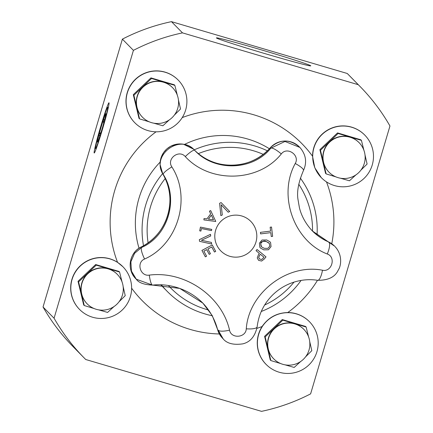 <?xml version="1.0" encoding="UTF-8"?>
<svg xmlns="http://www.w3.org/2000/svg" width="433" height="433" viewBox="0 0 433 433"><rect width="100%" height="100%" fill="white"/><g stroke="black" fill="none" stroke-linecap="round" stroke-linejoin="round"><path stroke-width="0.65" d="M210.703 210.6A389.191 7.015 65 0 1 215.769 221.463A389.186 12.947 -172.6 0 1 203.894 219.904A388.028 16.162 -83.9 0 0 204.024 218.535A389.235 13.071 7 0 0 206.952 218.898A388.033 20.632 -53.8 0 0 210.665 213.837A389.235 7.177 -114.5 0 0 209.437 211.152A388.028 19.539 -23.7 0 0 210.703 210.6A389.289 7.015 65 0 1 215.769 221.463A389.283 12.952 -172.6 0 1 203.878 219.904M211.369 215.125L211.364 215.12A388.044 20.632 126.2 0 1 208.392 219.174L208.397 219.179A389.229 13.136 6.8 0 0 213.485 219.785A389.235 7.22 -114.4 0 0 211.369 215.125A388.141 20.638 126.2 0 1 208.397 219.179M259.416 243.178L262.014 240.023L266.706 239.963L269.965 241.793L270.603 242.577L271.031 246.621L268.444 249.787L263.74 249.852L260.482 248.033L259.849 247.238L259.416 243.178M269.965 241.793L270.598 242.572M270.603 242.577L271.031 246.626L268.438 249.781L263.735 249.852L260.482 248.033M268.958 242.983L266.241 241.511C264.298 240.391 262.447 241.073 260.693 243.573L261.494 246.837L264.206 248.304L267.848 248.385L269.748 246.253L269.337 243.427L266.241 241.511C262.642 240.997 260.796 241.684 260.693 243.568L261.131 246.399M206.698 249.641L206.698 249.635A389.37 20.124 151.9 0 1 203.862 251.135A387.876 5.905 61.9 0 1 206.573 256.212L206.568 256.206A389.354 20.124 151.9 0 1 205.345 256.85A387.746 5.905 -118.1 0 0 201.913 250.415A389.456 20.129 -28.1 0 0 212.251 244.948A388.574 5.916 61.9 0 1 215.683 251.384A389.354 20.124 151.9 0 1 214.465 252.028A388.58 5.916 -118.1 0 0 211.759 246.962A389.467 20.129 151.9 0 1 207.921 248.991A388.168 5.91 61.9 0 1 210.443 253.722A389.359 20.124 151.9 0 1 209.22 254.366A388.152 5.91 -118.1 0 0 206.698 249.641A389.467 20.129 151.9 0 1 203.867 251.14A387.779 5.905 61.9 0 1 206.568 256.206A389.451 20.129 151.9 0 1 205.345 256.856M211.759 246.962L211.759 246.956A389.37 20.124 151.9 0 1 207.921 248.991A388.266 5.91 61.9 0 1 210.443 253.722L210.443 253.722A389.456 20.129 151.9 0 1 209.22 254.371M212.251 244.948A388.672 5.916 61.9 0 1 215.688 251.389L215.683 251.384A389.451 20.129 151.9 0 1 214.465 252.033M270.804 232.629A389.473 16.616 173.2 0 1 260.612 233.901A388.672 12.79 -96.9 0 0 260.428 232.359A389.467 16.616 -6.8 0 0 270.62 231.092A387.876 12.763 -96.9 0 0 270.154 227.201A389.44 16.616 -6.8 0 0 271.523 227.033A387.649 12.752 83.1 0 1 272.633 236.342L272.633 236.342A389.343 16.611 173.2 0 1 271.269 236.515A387.876 12.763 -96.9 0 0 270.804 232.629L270.804 232.629A389.375 16.611 173.2 0 1 260.698 233.885M271.523 227.033A387.746 12.757 83.1 0 1 272.638 236.348A389.44 16.616 173.2 0 1 271.269 236.521M211.45 242.431A388.574 12.811 83.2 0 1 211.634 243.996A389.159 11.453 -167.6 0 1 199.64 241.338M210.498 234.329A388.672 12.811 83.2 0 1 210.692 235.974L210.687 235.974A389.224 19.783 154.9 0 1 201.41 240.288A389.31 11.599 12 0 0 211.456 242.431A388.672 12.811 83.2 0 1 211.64 243.996A389.256 11.453 -167.6 0 1 199.537 241.322A387.746 12.784 -96.8 0 0 199.337 239.655A389.267 19.853 -25.7 0 0 210.498 234.329A388.574 12.811 83.2 0 1 210.687 235.974A389.321 19.788 154.9 0 1 201.41 240.293L201.41 240.288M256.055 250.685A388.672 20.827 -50.4 0 0 257.045 249.489A389.456 2.16 39.6 0 0 266.003 256.888A387.649 20.773 129.6 0 1 264.125 259.145L261.624 261.045L258.588 260.347L257.256 257.916L258.555 254.458A388.369 20.811 -50.4 0 0 259.394 253.446L259.389 253.44A389.37 2.16 -140.4 0 1 256.065 250.691A389.467 2.16 -140.4 0 0 259.394 253.446M266.003 256.888A387.746 20.779 129.6 0 1 264.13 259.151L261.619 261.039L258.588 260.347M259.324 258.826L261.494 259.551L263.161 258.225A387.871 20.784 -50.4 0 0 263.978 257.234L263.978 257.229A389.37 2.16 -140.4 0 1 260.406 254.279A388.168 20.8 129.6 0 1 259.73 255.097L258.68 257.462L259.589 259.069L258.68 257.462L259.73 255.097M263.978 257.234A389.467 2.16 -140.4 0 1 260.412 254.285L260.406 254.279M260.412 254.285A388.266 20.806 129.6 0 1 259.735 255.102M200.896 231.081A389.37 11.783 -168.6 0 1 199.7 230.843A387.762 17.282 -78.7 0 0 200.447 227.114A389.467 11.788 11.4 0 0 211.753 229.398A388.672 17.325 101.3 0 1 211.51 230.594A389.375 11.783 -168.6 0 1 201.405 228.548A387.779 17.282 101.3 0 1 200.896 231.081L200.901 231.087A389.467 11.788 -168.6 0 1 199.7 230.843M211.748 229.398A388.574 17.32 101.3 0 1 211.51 230.589A389.473 11.788 -168.6 0 1 201.41 228.554L201.405 228.548A387.876 17.288 101.3 0 1 200.901 231.087M221.176 204.749A389.31 13.017 83.8 0 1 222.291 214.957A388.672 19.718 155.2 0 1 220.857 215.623A389.256 13.147 -95.7 0 0 219.612 203.288A387.746 19.674 -24.8 0 0 221.128 202.584L229.69 211.52A388.574 19.718 155.2 0 1 228.191 212.219A389.321 0.476 -133.2 0 0 221.176 204.749L221.171 204.744A389.213 13.012 83.8 0 1 222.286 214.952L222.286 214.952A388.574 19.718 155.2 0 1 220.857 215.618M221.128 202.584L229.69 211.52M229.696 211.526A388.672 19.718 155.2 0 1 228.191 212.219M185.286 156.589C210.102 183.771 258.777 182.282 281.298 153.942A11.686 2.706 -139.1 0 0 270.771 148.216C252.98 170.737 214.4 171.917 194.671 150.311A11.686 2.138 135.3 0 0 185.286 156.589C178.883 149.169 166.332 158.862 171.863 166.905C191.819 197.821 177.844 244.488 144.573 259.031C136.054 262.452 140.243 276.66 149.304 275.112C184.707 270.555 221.826 296.026 229.544 330.152A11.686 3.231 -14.5 0 1 218.005 329.886L223.179 338.871M281.298 153.942C287.133 146.186 300.183 155.182 295.241 163.512C277.591 195.456 293.975 241.289 327.294 253.998C336.317 257.164 331.775 272.357 322.488 270.23C287.225 263.275 248.688 293.092 246.28 328.799A11.686 3.139 6.2 0 0 257.142 326.839A11.686 3.139 6.2 0 0 257.148 326.704M255.952 242.085A21.033 21 -44.5 0 1 220.554 250.631A21.033 21 -44.5 0 1 230.897 215.715A21.033 21 -44.5 0 1 255.952 242.085M162.792 173.963A11.686 0.612 -30.4 0 0 162.797 173.969A11.686 0.612 -30.4 0 0 162.803 173.979A19.961 19.929 -44.5 0 1 194.206 149.84L194.671 150.311C179.803 133.072 150.44 155.761 163.263 174.445C179.143 199.012 168.064 236.001 141.634 247.465L134.582 253.316L130.885 261.792L131.459 271.118L136.287 279.204L152.513 285.12M136.26 279.177C138.614 282.727 144.07 284.708 152.616 285.12A11.686 2.322 -95.7 0 0 152.714 285.098L179.765 288.416L202.85 303.111L212.257 315.608L217.55 329.426A11.686 0.547 165.2 0 1 217.545 329.41C214.763 319.078 209.637 310.082 202.173 302.423M328.306 241.836A11.686 0.585 113.6 0 1 328.317 241.836A19.961 19.929 -44.5 0 1 334.563 246.133L312.664 231.271L310.954 229.447M136.281 279.209L135.881 278.798A19.961 19.929 -44.5 0 1 141.174 246.994A52.209 52.133 135.5 0 0 162.803 173.979L163.263 174.445A11.686 2.154 -30.5 0 1 171.863 166.905M295.241 163.512A11.686 2.56 26.6 0 1 303.463 170.478C307.181 162.305 305.996 154.624 299.901 147.447L284.984 141.461L270.771 148.216L270.306 147.745A19.961 19.929 -44.5 0 1 299.447 146.987C289.536 138.863 279.821 139.112 270.295 147.729A52.209 52.133 135.5 0 1 194.206 149.84C214.07 171.095 251.551 170.066 270.295 147.729M135.881 278.798C126.404 269.824 129.294 252.423 141.158 246.983L141.634 247.465A11.686 2.56 64 0 0 144.573 259.031M327.294 253.998A11.686 3.318 -66.7 0 0 328.793 242.312L328.328 241.841A11.686 0.585 113.6 0 1 328.328 241.841L334.563 246.133M322.488 270.23A11.686 3.242 98.8 0 1 317.649 280.303A11.686 3.242 98.8 0 1 317.546 280.281M202.866 303.127C188.117 288.254 168.058 283.236 152.616 285.12A11.686 2.322 -95.7 0 1 149.304 275.112M84.267 305.546L83.693 304.956L78.016 281.304L95.661 264.547L118.983 271.426L119.562 272.011L96.24 265.137L78.595 281.899L84.267 305.546L94.064 308.523M95.65 264.547L96.24 265.137M122.019 281.867L119.562 272.011M119.021 301.801L125.234 295.663L123.134 286.522M98.513 309.833L107.59 312.426L114.058 306.515M117.246 274.305L117.072 274.127A21.082 21.049 135.5 0 0 81.556 293.85A21.082 21.049 135.5 0 0 87.006 303.679L87.179 303.858A21.082 21.082 0 0 0 116.991 304.118A21.082 21.082 0 0 0 117.246 274.305A21.082 21.049 135.5 0 0 81.729 294.023A21.082 21.049 135.5 0 0 87.179 303.858M78.016 281.304L78.595 281.899M109.852 258.902A30.429 30.386 135.5 0 0 79.515 309.395A30.429 30.386 135.5 0 0 122.512 309.736A30.429 30.386 135.5 0 0 109.852 258.902M79.515 309.395L79.38 309.259A30.429 30.386 -44.5 0 1 117.549 262.344L122.918 266.739M321.378 177.757L314.791 167.782L312.545 156.221A30.429 30.386 -44.5 0 1 364.651 134.966L364.781 135.101A30.429 30.386 135.5 0 0 317.026 140.795A30.429 30.386 135.5 0 0 364.375 178.098A30.429 30.386 135.5 0 0 364.781 135.101M266.089 364.407L265.959 364.272A30.429 30.386 -44.5 0 1 262.1 326.52C268.308 317.519 276.866 312.859 287.777 312.539A30.429 30.386 -44.5 0 1 309.362 321.622L309.492 321.751A30.429 30.386 135.5 0 0 261.738 327.451A30.429 30.386 135.5 0 0 309.086 364.754A30.429 30.386 135.5 0 0 309.492 321.751M139.556 118.891L138.982 118.306L133.304 94.659L150.949 77.897L174.272 84.771L174.851 85.361L151.528 78.481L133.884 95.249L139.556 118.891L149.353 121.868M150.938 77.897L151.528 78.481M133.884 95.249L133.304 94.648M177.308 95.211L174.851 85.361M174.31 115.146L180.523 109.013L178.428 99.866M153.802 123.183L162.889 125.77L169.346 119.865M172.534 87.65L172.361 87.477A21.082 21.049 135.5 0 0 136.844 107.195A21.082 21.049 135.5 0 0 142.295 117.024L142.468 117.202A21.082 21.082 0 0 0 172.28 117.462A21.082 21.082 0 0 0 172.534 87.65A21.082 21.049 135.5 0 0 137.017 107.373A21.082 21.049 135.5 0 0 142.468 117.202M165.141 72.246A30.429 30.386 135.5 0 0 134.804 122.739A30.429 30.386 135.5 0 0 177.801 123.08A30.429 30.386 135.5 0 0 165.141 72.246M134.804 122.739L134.668 122.604A30.429 30.386 -44.5 0 1 165.011 72.116A30.429 30.386 -44.5 0 1 178.071 79.948L178.207 80.083M326.136 173.909L325.556 173.319L319.884 149.677L337.529 132.909L360.851 139.789L361.425 140.373L338.108 133.499L320.458 150.267L326.136 173.909L335.927 176.886M337.529 132.909L338.108 133.499M319.884 149.677L320.458 150.267M363.888 150.229L361.425 140.373M360.889 170.164L367.103 164.031L365.003 154.884M340.381 178.196L349.453 180.788L355.926 174.883M359.114 142.668L358.941 142.489A21.082 21.049 135.5 0 0 323.419 162.213A21.082 21.049 135.5 0 0 328.869 172.042L329.042 172.22A21.082 21.082 0 0 0 358.854 172.48A21.082 21.082 0 0 0 359.114 142.668A21.082 21.049 135.5 0 0 323.597 162.391A21.082 21.049 135.5 0 0 329.042 172.22M261.532 411.35L85.745 359.514A193.519 193.237 -44.5 0 1 83.991 357.755A193.519 193.237 -44.5 0 1 54.071 318.223L133.418 50.358A193.519 193.237 -44.5 0 1 182.499 32.876L358.286 84.711A193.519 193.237 -44.5 0 1 360.04 86.47A193.519 193.237 -44.5 0 1 389.96 126.003L310.613 393.868A193.519 193.237 -44.5 0 1 261.532 411.35M198.379 153.623A82.763 82.643 -44.5 0 1 263.215 154.348M298.754 184.252A82.763 82.643 -44.5 0 1 312.523 231.119M294.018 282.116A82.763 82.643 -44.5 0 1 264.644 305.027M208.489 309.996A82.763 82.643 -44.5 0 1 168.421 285.547M148.091 242.794A82.763 82.643 -44.5 0 1 165.19 178.564M194.217 149.85A87.628 87.504 -44.5 0 1 267.35 150.787M300.345 178.109A87.628 87.504 -44.5 0 1 317.048 235.108M301.081 280.422A87.628 87.504 -44.5 0 1 261.251 311.495M212.046 315.679A87.628 87.504 -44.5 0 1 161.417 284.871M143.502 245.733A87.628 87.504 -44.5 0 1 162.608 173.638M360.04 86.47L349.009 75.245A193.519 193.237 135.5 0 0 347.255 73.486L171.468 21.65A193.519 193.237 135.5 0 0 122.387 39.132L43.04 306.997A193.519 193.237 135.5 0 0 72.961 346.53L83.991 357.755M102.583 128.91A26.169 1.234 -73.6 0 0 109.04 102.848A26.169 1.234 -73.6 0 0 109.024 102.821A26.169 1.234 -73.6 0 0 100.332 127.816A26.169 1.234 -73.6 0 0 94.259 152.99A26.169 1.234 -73.6 0 0 102.583 128.91M122.387 39.132L133.418 50.358M43.04 306.997L54.071 318.223M265.451 53.762A49.221 1.288 16.5 0 0 310.759 65.876A49.221 1.288 16.5 0 0 263.957 50.634A49.221 1.288 16.5 0 0 216.403 37.925A49.221 1.288 16.5 0 0 265.451 53.762M347.255 73.486L358.286 84.711M171.468 21.65L182.499 32.876M303.825 329.324L303.652 329.145A21.082 21.049 135.5 0 0 268.13 348.863A21.082 21.049 135.5 0 0 273.58 358.697L273.753 358.87A21.082 21.082 0 0 0 303.565 359.13A21.082 21.082 0 0 0 303.825 329.324A21.082 21.049 135.5 0 0 268.308 349.041A21.082 21.049 135.5 0 0 273.753 358.87M285.093 364.851L294.18 367.438L300.637 361.533M264.595 336.317L282.24 319.565L282.814 320.149L265.169 336.917L264.59 336.327L270.268 359.975L270.847 360.559L280.638 363.536M265.169 336.917L270.847 360.559M282.24 319.559L305.563 326.439L306.136 327.029L282.814 320.149M305.601 356.819L311.814 350.681L309.714 341.534M308.599 336.879L306.136 327.029M107.72 107.384A21.423 1.007 106.4 0 1 102.399 128.893A21.423 1.007 106.4 0 1 95.541 148.432A21.423 1.007 106.4 0 1 100.667 127.632A21.423 1.007 106.4 0 1 107.649 107.379A21.423 1.007 106.4 0 1 107.72 107.384M97.522 142.078L97.436 142.105A14.798 0.698 106.4 0 1 99.049 134.517A14.798 0.698 106.4 0 1 103.254 120.331A14.798 0.698 106.4 0 1 105.836 113.733A14.798 0.698 106.4 0 1 105.847 113.744A14.798 0.698 106.4 0 1 104.223 121.316A14.798 0.698 106.4 0 1 100.018 135.502A14.798 0.698 106.4 0 1 97.485 142.105A14.798 0.698 106.4 0 1 97.436 142.1L97.663 141.878M99.801 136.168L99.049 134.517L101.068 132.206M103.671 123.34L103.254 120.331L104.71 119.454M223.017 338.714L222.6 338.287A19.961 19.929 -44.5 0 1 217.55 329.426A60.826 60.739 135.5 0 0 202.536 302.791M312.355 230.957A52.209 52.133 135.5 0 0 328.328 241.841L312.355 230.957M246.28 328.799C245.949 337.848 231.162 339.034 229.544 330.152M193.427 149.093L183.386 144.205L177.135 144.129L170.84 146.165L166.829 148.903L163.577 152.578L160.865 158.272L160.069 164.545L162.797 173.969C178.217 198.65 167.56 234.621 141.158 246.983L141.445 247.714M184.49 144.427A87.628 87.504 -44.5 0 1 269.375 148.741M326.509 181.947A111.974 111.811 -44.5 0 1 331.759 243.763M317.513 280.281A111.974 111.811 -44.5 0 1 287.777 312.539M182.223 117.597A111.974 111.811 -44.5 0 1 312.545 156.221M117.549 262.344A111.974 111.811 -44.5 0 1 156.069 131.816M262.1 326.52A111.974 111.811 -44.5 0 1 256.915 328.371M219.379 333.973A111.974 111.811 -44.5 0 1 131.621 288.189M139.025 248.228A87.628 87.504 -44.5 0 1 160.14 162.104M222.6 338.287L217.545 329.41M312.664 231.271C304.296 222.497 300.794 213.501 299.409 207.661L298.007 199.553C296.681 191.819 298.499 182.131 303.463 170.478M222.995 338.687C226.832 343.483 233.441 345.198 242.832 343.851C250.29 342.038 255.059 336.365 257.142 326.839C258.728 314.174 263.995 303.457 272.942 294.689C278.939 288.925 285.845 284.773 293.666 282.229C301.693 279.707 309.692 279.063 317.649 280.303C328.382 280.384 335.261 276.941 338.292 269.981C341.052 266.23 342.849 254.821 334.974 246.556M167.143 291.301L160.8 284.844M95.541 148.432L96.018 149.179M107.649 107.379L108.45 107.005"/></g></svg>
